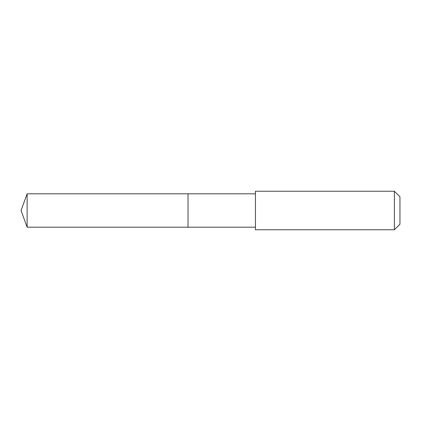 <?xml version="1.0" encoding="UTF-8"?>
<svg xmlns="http://www.w3.org/2000/svg" width="421" height="421" viewBox="0 0 421 421"><rect width="100%" height="100%" fill="white"/><g stroke="black" fill="none" stroke-linecap="round" stroke-linejoin="round"><path stroke-width="0.63" d="M188.024 227.193L188.024 193.807L27.128 193.802L27.128 227.198L188.024 227.193L188.024 193.807L255.452 193.807L255.452 227.193L27.128 227.198L21.05 210.5L27.128 227.198M255.452 201.885L255.452 229.766L394.388 229.766L394.388 191.234L255.452 191.234L255.452 201.885M394.388 191.234L399.95 196.796L399.95 224.204L394.388 229.766M21.05 210.5L27.128 193.802M255.452 227.193L255.452 229.766M255.452 193.807L255.452 191.234"/></g></svg>
